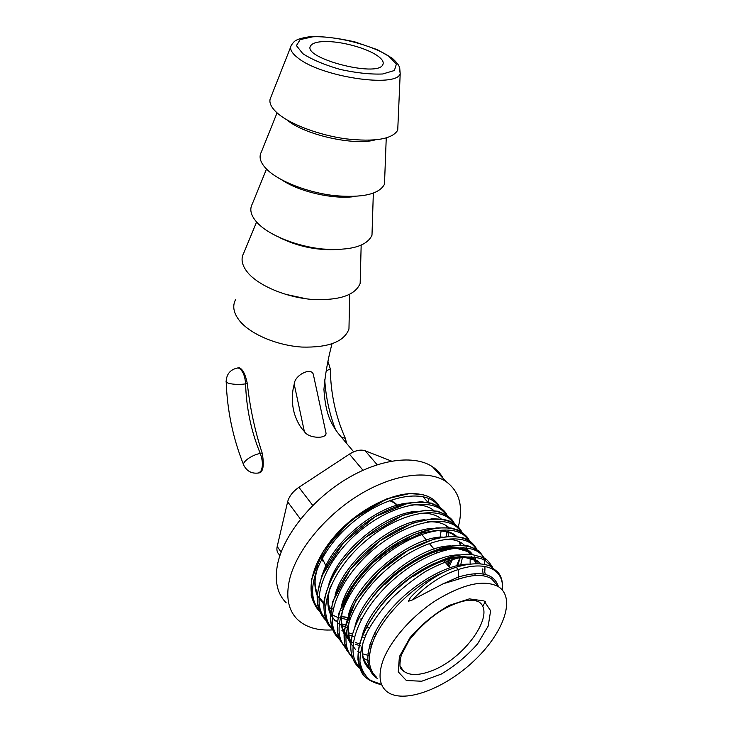 <?xml version="1.0" encoding="UTF-8"?>
<svg xmlns="http://www.w3.org/2000/svg" width="733" height="733" viewBox="0 0 733 733"><rect width="100%" height="100%" fill="white"/><g stroke="black" fill="none" stroke-linecap="round" stroke-linejoin="round"><path stroke-width="1.1" d="M382.351 662.476C389.003 642.071 411.121 616.389 436.318 600.19C463.677 583.743 484.403 579.253 498.486 586.73C516.453 598.229 503.14 633.981 473.142 661.67C443.447 689.579 402.188 704.66 386.364 691.164C379.612 685.181 378.274 675.624 382.351 662.476M313.733 376.286L313.303 374.306C311.159 366.821 294.464 375.269 294.208 384.229C291.569 394.088 291.679 404.011 294.529 413.998C297.149 421.768 300.42 427.586 304.342 431.425C308.052 438.471 326.808 439.287 326.011 433.056L325.654 431.416M237.675 367.966C230.529 369.45 226.689 373.83 226.167 381.087C224.903 383.625 236.869 385.347 245.592 383.845C245.014 375.864 242.834 370.669 239.059 368.241L237.675 367.966L239.196 367.737C242.687 368.983 245.39 374.261 247.314 383.57C249.935 407.63 254.882 430.784 262.167 453.04C264.1 463.623 263.495 470.146 260.362 472.611L258.758 472.95M459.142 578.96L458.427 577.027L458.18 569.587L456.201 567.26C449.027 569.422 441.632 572.922 434.018 577.751C425.332 583.321 417.471 589.918 410.434 597.532L408.4 601.252L412.349 599.96L443.19 583.752L459.142 578.96C473.252 574.37 484.027 574.278 491.486 578.704L498.486 586.73M376.368 677.072C369.295 670.512 367.581 660.515 371.219 647.092C378.466 619.852 413.009 584.586 444.225 571.997M370.586 668.12L369.313 667.131C364.878 663.173 362.496 657.574 362.166 650.354M369.285 667.094C365.007 663.273 362.633 657.922 362.166 651.032M378.503 608.885C404.946 571.63 457.859 546.891 475.543 560.443L465.052 557.447C464.181 557.162 454.707 557.263 445.233 560.232C435.246 563.457 424.544 568.927 413.119 576.633C441.623 556.301 470.467 552.086 480.619 563.659M377.596 610.067C392.98 589.414 411.754 573.921 433.927 563.576M373.674 595.746C396.736 565.601 438.087 543.501 459.279 548.33M372.602 597.074C399.201 561.011 450.254 538.077 467.727 551.482L471.273 554.34M369.45 582.396C380.913 568.945 394.272 557.996 409.536 549.548M368.103 583.944C380.299 569.229 394.666 557.456 411.195 548.614M342.861 607.849C348.441 585.649 371.658 558.015 397.552 543.016M444.995 530.949L452.518 534.055M342.833 607.84C346.049 595.837 353.169 583.459 364.173 570.695M364.328 570.521C374.581 558.995 386.364 549.393 399.687 541.733M332.626 629.904C317.646 630.82 305.945 627.366 297.525 619.522C288.234 610.296 285.604 596.864 289.617 579.235C296.535 550.721 324.921 515.913 358.923 495.068C392.943 474.169 427.889 469.569 445.811 481.398C459.701 491.458 463.76 507.034 457.969 528.126M440.341 508.39C436.373 499.704 428.42 494.839 416.481 493.804C388.078 491.11 341.303 520.302 323.986 553.378L321.888 557.428M318.461 565.381L316.958 570.036M279.887 555.641L278.943 554.276C277.056 552.398 276.469 549.814 277.193 546.516L287.629 501.83C289.132 496.296 292.888 491.449 298.908 487.308L349.449 454.13C355.45 450.392 360.7 449.283 365.19 450.795L391.532 461.112M397.973 124.528L397.726 130.181C392.292 139.142 375.104 142.037 346.168 138.876C319.185 135.238 290.286 124.372 277.596 113.331C270.532 107.055 268.333 101.594 270.99 96.93L290.708 46.921M384.724 178.11L384.486 184.221C379.199 194.282 362.414 198.075 334.12 195.592C307.75 192.522 279.566 181.564 267.343 169.864C260.453 163.129 258.474 157.155 261.397 151.933L277.056 112.855M372.199 228.705L371.988 235.22C366.857 246.261 350.456 250.86 322.767 249.018C296.975 246.48 269.46 235.449 257.677 223.189C250.952 216.015 249.183 209.565 252.354 203.829L266.51 169.057M360.343 276.579L360.16 283.405C355.203 295.335 339.159 300.677 312.047 299.43C286.805 297.387 259.922 286.31 248.551 273.546C241.982 265.978 240.406 259.088 243.823 252.885L256.587 222.017M349.11 321.924L348.963 329.016C344.171 341.743 328.494 347.754 301.923 347.066C277.202 345.49 250.906 334.404 239.911 321.191C233.488 313.248 232.095 305.963 235.742 299.321M377.532 55.818C367.545 48.671 344.675 42.065 328.402 41.589C318.553 41.305 312.615 42.725 310.609 45.858C301.721 57.925 377.431 77.799 382.754 64.788C384.119 62.25 382.379 59.254 377.532 55.818M286.236 602.856C276.9 593.492 274.133 580.014 277.954 562.44C284.551 534.027 312.405 499.631 346.013 479.254C379.648 458.821 414.392 454.652 432.424 466.692C437.115 469.816 440.725 473.784 443.263 478.594M428.301 502.453L428.906 498.449M434.018 577.751C441.66 572.894 449.1 569.376 456.347 567.186L456.329 567.186C469.945 563.081 481.233 562.697 490.185 566.05L498.284 572.446L500.309 575.799C502.252 579.968 502.966 584.751 502.444 590.147M325.91 565.903L322.154 558.134M389.544 500.557L395.481 503.379L398.074 505.797M399.403 656.612L409.976 637.728C421.292 624.589 434.385 613.796 449.274 605.348L469.377 598.87L484.064 600.932L490.624 610.745L488.205 626.046L477.604 643.831C467.068 655.888 454.9 665.995 441.129 674.149L421.732 681.223L406.375 680.536L398.257 671.877L399.403 656.612M297.616 57.687C291.413 52.785 289.343 48.598 291.413 45.125C293.282 42.386 294.868 40.791 296.15 40.315C298.514 38.904 303.242 37.685 310.306 36.65C322.493 36.21 337.29 37.942 354.708 41.836L377.458 49.707L392.247 58.209C396.205 61.92 398.495 64.66 399.137 66.428L400.2 73.666C396.663 88.262 320.339 76.864 297.616 57.687M399.705 67.894L400.2 73.666L397.726 130.181M302.821 53.674L296.425 45.593L300.163 39.609L312.808 36.797C335.934 35.798 371.393 44.841 388.756 56.139L396.379 64.101L394.381 70.515L382.681 73.987C370.449 74.482 356.284 72.961 340.194 69.433C324.563 64.898 312.102 59.648 302.821 53.674M375.012 139.939C353.782 145.949 304.085 134.689 286.878 119.846M355.459 196.407C334.844 199.852 299.55 192.009 281.939 179.97M334.248 249.641C315.245 250.145 297.103 246.169 279.841 237.703M306.687 298.862L285.201 294.235M300.512 519.156L287.629 501.83M277.193 546.516L281.142 552.132M422.813 496.488L427.98 502.389M365.19 450.795L377.156 464.74M362.982 470.256L349.449 454.13M298.908 487.308L312.771 505.44M363.486 673.187C352.793 657.593 358.464 635.328 380.491 606.393C389.974 594.82 400.997 584.586 413.559 575.68L431.59 564.731L446.681 558.299L454.533 556.026C461.753 554.487 467.388 553.928 471.456 554.359L483.679 557.703C486.428 559.526 487.234 559.123 492.613 567.333M485.31 601.738L482.571 606.576M402.335 669.403L401.657 669.614M360.957 669.293C355.386 664.254 353.727 662.806 351.199 652.397C350.695 648.1 350.42 645.498 352.051 636.107C356.504 619.174 367.068 602.031 383.744 584.677L392.851 576.22C434.852 539.268 483.23 536.437 484.751 564.282M484.934 566.444L484.925 569.779M484.88 570.503L484.788 571.511M349.586 653.396C334.761 636.162 351.822 594.912 386.144 566.023C420.944 536.373 461.277 528.713 473.014 545.196M342.815 643.73C327.944 626.339 344.712 585.255 378.759 556.668C413.275 527.32 453.498 519.981 465.391 536.556M372.254 643.84L370.064 644.16M336.145 634.228C321.237 616.682 337.721 575.753 371.494 547.469C405.734 518.423 445.838 511.387 457.887 528.044M459.957 557.611L456.696 565.72M375.351 632.707L374.801 632.854M365.868 634.769L365.162 634.879M329.575 624.873C314.631 607.181 330.849 566.417 364.347 538.416C398.321 509.673 438.307 502.93 450.493 519.67M448.743 559.242L446.379 563.659M323.106 615.656C308.135 597.835 324.078 557.227 357.328 529.51C391.028 501.06 430.894 494.61 443.218 511.423M442.439 549.677L441.843 550.923M316.748 606.585C304.69 591.256 312.13 561.451 335.851 534.806C358.932 508.94 394.354 491.348 416.481 493.804M412.349 599.96C426.551 584.989 441.834 574.864 458.18 569.587C486.474 560.186 504.46 569.807 502.371 590.056M381.572 684.43L370.632 680.435C364.933 676.009 361.378 669.696 359.958 661.514C360.022 652.572 362.441 642.704 367.224 631.91C373.482 620.53 381.572 609.407 391.504 598.54C402.014 588.315 413.421 579.272 425.708 571.392C437.903 564.703 449.274 560.113 459.82 557.639C469.908 556.338 478.255 557.144 484.852 560.076L491.706 566.811M360.324 667.937C342.229 652.416 359.033 608.5 395.728 577.705C432.837 546.058 475.149 539.442 484.321 558.757M352.271 656.951C335.806 640.395 352.811 597.734 388.325 568.029C424.279 537.527 465.565 530.719 475.919 548.825M345.38 647.166C329.025 630.371 345.756 587.967 380.894 558.647C416.481 528.53 457.575 521.978 468.213 540.038M338.591 637.527C322.346 620.503 338.82 578.364 373.592 549.42C408.812 519.679 449.723 513.384 460.617 531.398M331.912 628.044C315.767 610.809 331.994 568.927 366.408 540.34C401.272 510.965 441.99 504.918 453.141 522.895M451.171 559.792L448.083 565.684L451.189 559.792M325.342 618.698C309.299 601.271 325.269 559.645 359.344 531.407C393.859 502.398 434.394 496.58 445.774 514.511M318.873 609.508C302.931 591.879 318.663 550.52 352.399 522.629C386.575 493.96 426.908 488.37 438.517 506.265M443.19 583.752L458.427 577.027C480.857 570.393 494.189 573.609 498.44 586.666M377.394 678.52C361.781 668.771 365.309 640.77 388.105 612.66C410.205 585.172 446.764 563.805 468.845 564.144M370.861 668.908L365.52 664.327M361.736 637.875C368.983 601.399 427.486 553.543 459.893 554.954M471.292 556.649L479.941 562.971M354.891 626.862C362.707 590.871 418.855 545.141 451.042 545.929M462.981 547.514C467.113 549.008 470.256 551.317 472.419 554.432M475.085 560.159L475.754 563.512M350.887 643.757C348.322 640.184 346.837 635.823 346.452 630.664M348.184 615.986C356.54 580.527 410.37 536.886 442.292 537.06M372.025 644.527L369.918 644.619M359.903 643.785L357.612 643.217M357.136 643.079L355.239 642.438M351.226 640.569L350.062 639.854M341.605 605.256C350.466 570.384 402.041 528.768 433.643 528.328M459.976 542.658L460.59 545.15M376.185 633.843L374.096 634.274M365.593 635.374L364.979 635.401M335.164 594.665C344.483 560.424 393.85 520.769 425.085 519.761M367.554 625.331L366.124 625.588M345.289 625.075L341.56 623.801M337.253 621.566L336.749 621.227M336.74 621.217L335.861 620.594M328.842 584.201C338.6 550.657 385.805 512.898 416.619 511.332M359.482 616.801L358.364 616.966M347.616 617.488L341.459 616.719M322.648 573.866C332.8 541.073 377.889 505.147 408.235 503.049M492.264 579.171L492.457 579.812M371.631 670.741C363.128 664.785 360.389 654.789 363.421 640.734M484.101 569.303L485.319 574.388M369.56 663.493L367.792 662.724M383.744 584.677L385.045 584.274L393.703 576.239C424.288 549.567 460.718 541.101 472.528 554.441M474.508 556.878L475.662 558.867M476.606 561.102L477.275 563.503M369.496 655.733L362.469 653.772M360.306 652.764L358.382 651.637M358.226 651.536L357.686 651.17M355.441 649.365L351.089 643.766M350.915 643.427C347.579 636.766 347.213 628.566 349.788 618.854M444.739 539.231C453.58 539.012 460.187 541.064 464.566 545.379M466.628 547.798L467.984 550.034M468.955 552.297L469.551 554.267M470.183 558.051L470.11 563.961M371.264 646.927L369.24 646.927M360.453 645.846L359.445 645.59M359.344 645.562L355.478 644.197M353.114 643.033L351.235 641.87M348.606 639.762L344.116 633.825M343.924 633.459C340.625 626.513 340.369 618.075 343.172 608.124M436.098 530.463C445.224 530.115 452.096 532.112 456.714 536.455M462.468 557.346L460.681 564.905M375.214 636.62L372.813 637.032M364.585 637.728L363.788 637.728M353.352 636.446L352.17 636.107M352.06 636.07L348.596 634.76M346.049 633.44L344.226 632.24M344.052 632.112L341.88 630.307M427.541 521.85C436.969 521.346 444.106 523.289 448.972 527.678M454.02 535.09L454.423 536.263M452.463 559.407L449.127 566.921M369.569 627.466L367.325 627.869M347.13 627.384L345.032 626.752M344.913 626.715L341.844 625.478M341.825 625.469L340.094 624.571M339.104 623.985L337.583 622.949M335.265 621.007L330.501 614.382M330.299 613.961C327.037 606.475 327.046 597.514 330.308 587.069M419.084 513.375C428.805 512.724 436.227 514.603 441.339 519.037M446.718 526.697L447.011 527.494M448.065 531.856L448.349 536.318M361.442 618.918L360.315 619.092M346.901 619.513L338.023 617.534M337.895 617.488L335.192 616.325M335.173 616.316L333.46 615.399M332.278 614.666L331.087 613.833M410.718 505.046C420.742 504.231 428.439 506.054 433.817 510.525M441.156 530.665L440.047 537.481M353.544 610.424L352.71 610.534M342.137 610.836L340.304 610.662M333.112 609.141L331.151 608.436M331.004 608.381L328.659 607.318M325.571 605.485L324.701 604.853M324.692 604.853L323.885 604.212M323.674 604.038L317.316 595.526M317.096 595.031C313.889 587.005 314.173 577.512 317.948 566.545M304.342 431.425L294.208 384.229M247.314 383.57L245.592 383.845C246.343 408.336 251.236 431.535 260.261 453.425L262.167 453.04M243.942 465.583C241.084 462.697 251.309 455.028 260.261 453.425C262.918 460.773 263.092 466.747 260.774 471.365L258.52 472.996C251.95 473.875 247.094 471.401 243.942 465.583M324.746 379.786C325.828 397.039 329.383 413.568 335.402 429.373M326.13 370.944L330.317 368.919C330.665 393.52 335.668 416.628 345.325 438.27L345.765 439.223M341.395 437.317L345.325 438.27L346.718 443.639M400.062 666.105L403.626 671.162C409.417 675.469 418.076 675.597 429.602 671.565C463.677 660.424 497.615 612.88 478.365 601.546C475.176 600.758 474.92 599.851 466.674 600.602C463.54 600.684 450.694 604.377 438.261 612.476C427.724 619.852 418.039 629.051 409.216 640.083L401.244 655.229C397.946 671.116 401.821 668.67 403.626 671.162L400.227 666.526M353.691 451.84L339.113 434.458C336.319 431.16 333.506 426.707 330.675 421.109C326.973 413.275 324.728 402.738 323.94 389.48C325.086 375.122 327.77 359.912 331.985 343.85M386.245 137.978L384.486 184.221M373.335 193.191L371.988 235.22M361.167 245.234L360.16 283.405M349.668 294.364L348.963 329.016M445.811 481.398L432.424 466.692M439.818 507.126C436.337 502.352 434.11 499.769 433.139 499.347L428.164 496.433L422.318 494.491L409.481 493.575L386.96 498.77L350.621 520.558L323.739 550.565L311.498 579.29L311.223 595.709C313.55 603.122 316.344 608.335 319.597 611.349M381.646 684.613C373.894 683.367 366.537 678.767 364.512 676.138C361.516 673.682 359.326 668.157 357.942 659.572C357.933 651.252 359.088 644.307 361.415 638.736C365.309 628.438 371.677 617.653 380.491 606.393M485.182 559.389L479.281 551.161L469.111 546.167C461.937 544.143 447.231 545.911 439.507 548.77L429.776 552.48L411.085 562.587L392.851 576.22L393.703 576.239C408.593 563.86 425.571 554.579 437.995 550.831C447.991 548.577 454.194 547.753 456.595 548.348L467.755 551.518M352.811 658.472L346.269 649.502C344.253 643.886 343.63 637.234 344.391 629.537L355.954 600.584L379.896 571.593L407.713 550.602L434.486 538.828L449.659 536.244C458.675 536.813 464.191 537.729 466.206 539.002C470.668 541.082 474.242 544.555 476.936 549.438M345.949 648.751L338.994 638.654C336.896 632.79 336.896 624.223 338.985 612.944L351.299 587.115L377.037 558.134L413.513 534.623L436.272 527.916L450.923 527.962L457.447 529.822C464.383 533.725 468.323 537.344 469.285 540.707M339.205 639.176C334.889 634.879 331.811 630.637 330.226 618.652L332.626 601.756L350.282 569.349L379.776 540.927L412.276 523.252L431.59 518.882C439.708 518.836 445.545 519.514 449.109 520.934C456.311 524.691 460.526 528.42 461.744 532.112M332.562 629.757L327.935 624.177C325.067 619.293 323.702 612.009 323.83 602.315C325.571 592.466 329.484 582.112 335.577 571.254C342.073 561.029 352.152 549.677 365.813 537.188L402.875 515.262L425.158 510.241L437.601 511.222C447.231 514.868 452.802 519.01 454.323 523.646M326.029 620.485C321.283 615.747 318.36 609.737 317.27 602.453L317.114 594.793L321.915 575.588L343.575 542.631L375.314 516.573L408.382 503.021L421.264 501.757L431.343 503.159C440.176 506.805 445.398 510.855 447.02 515.317M497.789 585.924L491.486 578.704M483.441 575.826L482.387 568.936M369.359 661.34L363.531 658.243M474.801 575.552L475.213 573.545M475.506 563.521L474.489 559.6M369.78 653.515L367.929 653.222M372.043 644.454L369.945 644.536M457.401 566.847L460.177 557.575M460.278 545.15L459.417 542.338M455.459 536.336L452.508 534.055M376.166 633.816L374.114 634.237M365.63 635.3L365.071 635.328M352.536 634.137L348.303 632.671M344.253 630.453L342.219 628.877M447.368 564.831L450.062 558.913M450.768 557.053L451.161 555.916M446.223 531.269L446.351 536.492M341.477 616.517L347.662 617.369M369.313 667.131L368.543 666.434M351.043 642.026C348.239 635.676 347.03 629.858 350.117 618.001M347.607 637.069L344.217 632.359M344.052 632.048C341.999 627.65 341.212 622.317 341.706 616.059C342.366 608.298 347.836 593.684 356.779 581.351L364.255 571.942L372.84 562.971L395.912 545.013L422.382 532.928L434.806 530.655C442.054 530.573 447.964 531.718 452.536 534.082M330.418 612.541L328.109 601.555C328.347 596.451 328.072 594.894 330.711 586.107M322.52 601.326L318.947 596.964M317.215 593.602C314.714 585.859 313.66 579.73 318.415 565.491M326.011 433.056L313.303 374.306M226.185 381.682C227.212 410.709 233.002 438.352 243.548 464.63M330.317 368.919L327.944 361.36M449.787 567.699L443.85 560.672M437.033 552.6L436.043 551.427M434.101 549.127L429.263 543.391M426.45 540.065L420.788 533.349M412.267 523.261L411.525 522.382M397.075 505.266L391.055 500.007M323.235 561.698L321.814 558.738"/></g></svg>
